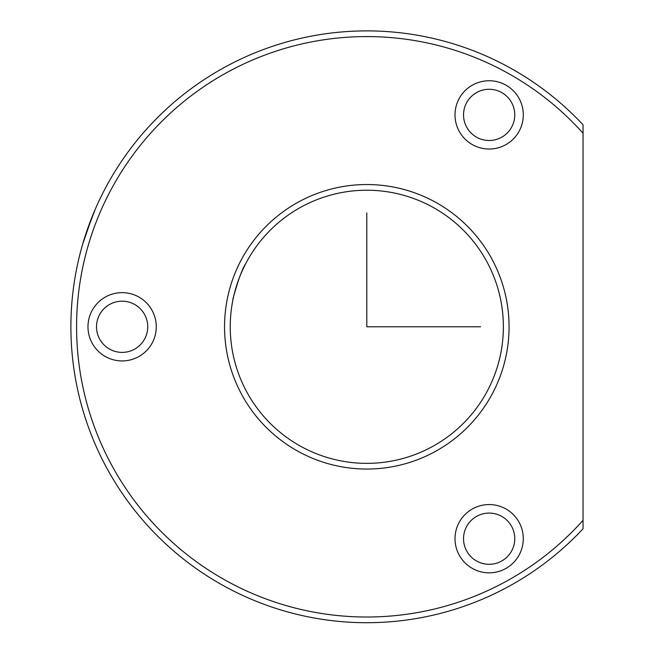 <?xml version="1.0" encoding="UTF-8"?>
<svg xmlns="http://www.w3.org/2000/svg" width="654" height="654" viewBox="0 0 654 654"><rect width="100%" height="100%" fill="white"/><g stroke="black" fill="none" stroke-linecap="round" stroke-linejoin="round"><path stroke-width="0.98" d="M233.903 295.355L238.473 280.084M243.035 269.064L245.201 264.641M85.56 234.843L95.132 209.533M486.658 392.261A136.572 136.572 0 0 1 301.331 446.641A136.572 136.572 0 0 1 246.959 261.314A136.572 136.572 0 0 1 432.286 206.942A136.572 136.572 0 0 1 486.658 392.261M245.413 264.224C238.931 273.666 230.192 309.538 233.601 296.687M107.133 184.927A295.894 295.894 0 0 1 583.041 124.8L583.041 133.236A290.204 290.204 0 0 0 112.128 187.657A290.204 290.204 0 0 0 583.041 520.347L583.041 528.775A295.894 295.894 0 0 1 107.133 184.927M583.041 520.347L583.041 133.236M459.19 98.517A34.139 34.139 0 0 1 505.517 84.922A34.139 34.139 0 0 1 519.112 131.258A34.139 34.139 0 0 1 472.785 144.853A34.139 34.139 0 0 1 459.19 98.517M241.964 258.583A142.261 142.261 0 0 1 435.008 201.947A142.261 142.261 0 0 1 491.653 394.991A142.261 142.261 0 0 1 298.608 451.636A142.261 142.261 0 0 1 241.964 258.583M459.19 522.325A34.139 34.139 0 0 1 505.517 508.73A34.139 34.139 0 0 1 519.112 555.058A34.139 34.139 0 0 1 472.785 568.653A34.139 34.139 0 0 1 459.19 522.325M92.157 310.421A34.139 34.139 0 0 1 138.493 296.826A34.139 34.139 0 0 1 152.088 343.162A34.139 34.139 0 0 1 105.752 356.749A34.139 34.139 0 0 1 92.157 310.421M466.678 102.613A25.604 25.604 0 0 1 501.43 92.418A25.604 25.604 0 0 1 511.624 127.162A25.604 25.604 0 0 1 476.872 137.356A25.604 25.604 0 0 1 466.678 102.613M466.678 526.413A25.604 25.604 0 0 1 501.43 516.219A25.604 25.604 0 0 1 511.624 550.97A25.604 25.604 0 0 1 476.872 561.165A25.604 25.604 0 0 1 466.678 526.413M99.653 314.517A25.604 25.604 0 0 1 134.397 304.314A25.604 25.604 0 0 1 144.591 339.066A25.604 25.604 0 0 1 109.847 349.261A25.604 25.604 0 0 1 99.653 314.517M92.255 216.441L82.641 244.302M366.804 212.983L366.804 326.787L480.616 326.787"/></g></svg>

